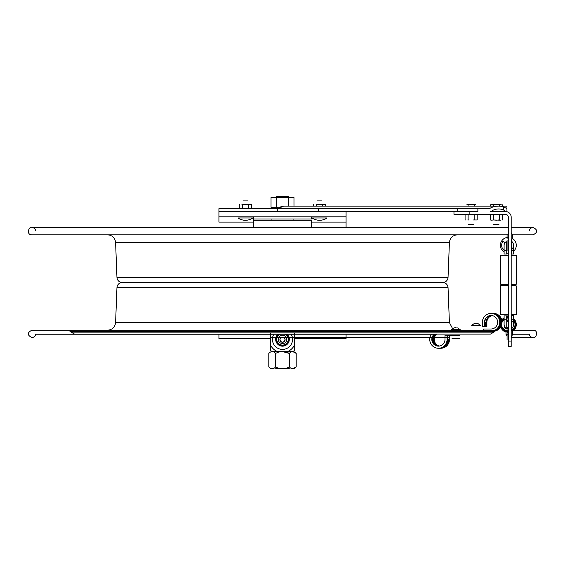 <?xml version="1.0" encoding="UTF-8"?>
<svg xmlns="http://www.w3.org/2000/svg" width="565" height="565" viewBox="0 0 565 565"><rect width="100%" height="100%" fill="white"/><g stroke="black" fill="none" stroke-linecap="round" stroke-linejoin="round"><path stroke-width="0.85" d="M493.838 332.149L71.169 332.149L69.968 331.464L495.032 331.464L490.441 334.113L270.579 334.113M450.701 330.193L455.298 330.193M270.579 334.226L35.609 334.226C35.44 336.119 34.204 337.249 31.908 337.609C27.127 335.137 27.127 332.665 31.908 330.193L497.327 330.193M504.75 330.193L508.338 330.193L504.75 330.193M512.66 330.193L533.092 330.193L512.66 330.193M35.609 334.226L436.59 334.226M507.066 334.226L508.338 334.226L507.066 334.226M512.434 334.226L529.398 334.226L512.434 334.226M431.37 334.226L294.422 334.226M72.263 331.521L69.968 330.193L495.032 330.193M455.821 330.193L481.705 330.193M271.92 282.514L293.08 282.514M529.398 230.803C529.567 228.903 530.796 227.773 533.092 227.413L511.184 227.413L533.092 227.413C537.873 229.884 537.873 232.356 533.092 234.835L512.243 234.835M508.338 234.835L31.908 234.835C25.835 234.885 28.949 225.986 31.908 227.413L31.908 227.413C34.204 227.773 35.44 228.903 35.609 230.803M448.045 287.606C447.642 284.499 445.877 282.797 442.755 282.514L122.252 282.514C119.13 282.797 117.365 284.499 116.955 287.606L448.045 287.606L449.408 322.559L452.558 328.59M279.131 208.662A2.648 1.872 90 0 0 280.282 208.097A9.421 6.66 90 0 1 284.372 206.112L498.584 206.112A13.32 9.421 180 0 0 490.406 208.097A3.743 2.648 0 0 1 488.104 208.662L277.669 208.662L277.669 211.508L318.625 211.508L218.923 211.508L218.923 216.805L346.077 216.805L346.077 227.413M346.077 334.113L346.077 338.661L294.422 338.661M270.579 338.661L218.923 338.661L218.923 334.113M277.669 208.662L218.923 208.662L218.923 222.102L253.36 222.102M346.077 216.805L346.077 211.508M253.36 216.805L253.36 219.022L311.64 219.022L311.64 216.805M311.64 220.294L253.36 220.294L253.36 219.022L253.36 227.413L31.908 227.413L508.338 227.413L311.64 227.413L311.64 220.294M498.584 206.112A13.32 9.421 180 0 1 503.556 206.797L506.946 208.662L506.946 206.112L506.946 208.097L505.859 208.097M506.946 208.662L506.946 211.508L499.954 211.508L506.946 211.508L505.435 211.388L503.556 209.975A9.301 6.575 0 0 0 498.584 208.958A9.301 6.575 0 0 0 491.72 211.098A1.801 1.271 0 0 1 490.392 211.508L505.484 211.508A5.699 5.699 0 0 1 511.184 217.207L511.184 341.098L508.338 341.098L508.338 346.394L511.184 346.394L511.184 341.098M505.082 211.098L491.72 211.098M318.625 208.662L318.625 211.508L477.877 211.508L477.877 208.662M280.282 208.097L490.406 208.097M506.946 211.508L506.946 211.098M218.923 211.508L218.923 208.662M268.799 353.422C271.087 350.95 273.368 350.95 275.656 353.422C273.361 350.95 271.08 350.95 268.799 353.422L268.799 366.911C271.08 369.383 273.361 369.383 275.642 366.911C280.212 369.383 284.781 369.383 289.344 366.911C291.632 369.383 293.92 369.383 296.201 366.911L292.776 368.747M292.776 351.585L296.201 353.422C293.92 350.95 291.632 350.95 289.344 353.422C284.781 350.95 280.212 350.95 275.642 353.422L275.642 366.911M282.5 351.585L289.351 353.422L289.344 366.911L288.701 367.229L288.701 368.112L282.5 368.747C297.557 368.747 297.557 368.747 282.5 368.747C267.443 368.747 267.443 368.747 282.5 368.747M296.201 353.422L296.201 366.911M275.671 368.747L289.337 368.747L275.671 368.747M276.306 367.229L276.306 368.112L278.573 368.112M285.148 339.72C283.383 343.132 281.617 343.132 279.852 339.72C281.617 336.302 283.383 336.302 285.148 339.72C283.383 336.302 281.617 336.302 279.852 339.72C281.617 343.132 283.383 343.132 285.148 339.72M285.014 340.568C283.34 342.906 281.667 342.906 279.993 340.568L279.993 340.568C281.667 342.906 283.34 342.906 285.014 340.568L285.014 340.568M280.162 334.113A5.735 5.735 0 0 0 282.5 345.081A5.735 5.735 0 0 0 284.845 334.113M285.763 334.113A6.173 6.173 0 0 1 288.673 339.346A6.173 6.173 0 0 1 279.505 344.742A6.173 6.173 0 0 1 279.237 334.113M278.439 339.346C277.931 334.014 287.211 333.498 286.561 339.551C286.745 345.363 277.909 344.403 278.439 339.346M293.489 351.268A16.208 16.208 0 0 0 294.422 350.335A16.208 16.208 0 0 1 293.489 351.268L288.277 351.268A13.242 13.242 0 0 0 294.422 345.116L294.422 350.335M270.579 350.335A16.208 16.208 0 0 0 271.511 351.268A16.208 16.208 0 0 1 270.579 350.335L270.579 333.576M294.422 333.576L294.422 345.116A13.242 13.242 0 0 1 288.277 351.268L271.511 351.268M273.898 344.572A10.064 10.064 0 0 1 273.898 334.12M291.102 334.12A10.064 10.064 0 0 1 291.102 344.572M273.905 334.113A10.064 10.064 0 0 0 289.033 347.009A10.064 10.064 0 0 0 291.095 334.113M282.5 351.268L276.73 351.268A13.242 13.242 0 0 1 270.579 345.116M278.107 334.113A6.837 6.837 0 0 0 279.611 345.54A6.837 6.837 0 0 0 286.893 334.113M294.633 349.94L294.633 349.516L294.633 349.94M294.633 334.113L294.633 349.516L294.633 334.113M294.633 347.136L294.633 346.486L294.633 347.136M294.633 343.308L294.633 345.978L294.633 343.308M294.633 341.571L294.633 342.242L294.633 341.571M294.633 338.442L294.633 337.63L294.633 338.442M294.633 336.853L294.633 335.744L294.633 336.853M294.633 342.362L294.633 341.839L294.633 342.362M294.633 339.325L294.633 338.802L294.633 339.325M294.633 338.407L294.633 337.814L294.633 338.407M294.633 336.535L294.633 337.206L294.633 336.535M294.633 336.203L294.633 335.681L294.633 336.203M294.633 335.137L294.633 335.638L294.633 335.137M294.633 343.033L294.633 343.442L294.633 343.033M294.633 341.846L294.633 341.324L294.633 341.846M294.633 336.33L294.633 336.74L294.633 336.33M294.633 334.565L294.633 335.179L294.633 334.565M294.633 349.163L294.633 348.351L294.633 349.163M294.633 347.927L294.633 347.376L294.633 347.927M294.633 343.605L294.633 343.082L294.633 343.605M294.633 341.345L294.633 341.966L294.633 341.345M294.633 337.171L294.633 337.58L294.633 337.171M294.633 335.652L294.633 336.267L294.633 335.652M294.633 347.998L294.633 346.027L294.633 347.998M294.633 336.486L294.633 337.715L294.633 336.486M294.633 335.758L294.633 333.71L294.633 335.758M288.468 196.253L276.532 196.253L288.468 196.253M486.656 317.226A7.938 7.755 -90 0 0 484.897 322.255M485.229 329.007L491.049 329.007A6.745 6.589 -90 0 0 497.638 322.255A6.745 6.589 -90 0 0 491.049 315.51A6.745 6.589 -90 0 0 484.459 322.255L485.271 322.255L485.271 326.485L486.062 326.485L486.062 322.255A6.745 6.589 -90 0 1 491.854 315.56M486.048 329.007L484.438 329.007M492.256 315.623A6.745 6.589 -90 0 0 486.875 322.255L486.875 326.485L486.062 326.485M492.256 313.398A8.863 8.666 90 0 1 501.31 322.071A8.863 8.666 90 0 1 493.026 331.118L493.464 331.125L493.019 331.125M492.666 313.427A8.863 8.666 90 0 1 493.061 313.398M492.652 313.391L493.464 313.391A8.863 8.666 90 0 1 502.073 321.231M501.367 325.899A8.863 8.666 90 0 1 493.464 331.125M483.626 330.193L483.626 329.007L491.049 329.007M484.459 322.255L484.459 326.485L485.271 326.485M484.459 326.485L482.383 326.485L482.383 322.255A8.863 8.666 90 0 1 491.049 313.391L491.861 313.391A8.863 8.666 90 0 1 493.097 331.034M491.049 313.391A8.863 8.666 90 0 1 494.912 330.193M436.731 334.113A6.745 6.589 -90 0 0 439.619 346.027M435.919 334.113A6.745 6.589 -90 0 0 439.21 346.098M434.316 334.113A6.745 6.589 -90 0 0 438.412 346.147A6.745 6.589 -90 0 0 445.001 339.396L445.001 335.172L449.493 335.172L449.493 339.396L448.674 339.396A8.863 8.666 90 0 1 439.619 348.252M449.493 339.396A8.863 8.666 90 0 1 440.827 348.266L440.015 348.266M440.418 348.252A8.863 8.666 90 0 1 440.022 348.224M434.93 344.516A7.303 7.133 90 0 1 434.93 334.275M447.07 335.172L447.07 339.396L447.883 339.396L447.883 335.794L459.613 335.794L447.431 335.794L447.883 335.794L447.431 335.794L447.431 335.172M455.305 335.794C463.328 335.794 449.281 335.794 455.305 335.794M435.128 334.113A6.745 6.589 -90 0 0 438.814 346.133M447.883 339.396A8.863 8.666 90 0 1 439.224 348.266L438.412 348.266A8.863 8.666 90 0 1 431.455 334.113M447.07 339.396A8.863 8.666 90 0 1 438.412 348.266M475.673 323.272L478.025 323.618L474.19 323.618M478.004 323.618L480.561 325.334L471.655 325.334L474.197 323.597M455.334 327.601L453.85 327.947L451.315 329.663L460.214 329.663L457.671 327.933L455.305 327.947L457.664 327.947M288.235 206.112L288.235 197.503L293.977 197.503L293.977 206.112M276.765 197.503L271.031 197.503L271.031 207.313L276.765 207.313L276.765 197.503L288.235 197.503M278.94 207.842L276.765 207.313M282.5 196.613C269.893 196.613 269.893 196.613 282.5 196.613C295.107 196.613 295.107 196.613 282.5 196.613C291.717 196.613 291.717 196.613 282.5 196.613C273.291 196.613 273.291 196.613 282.5 196.613M497.207 214.361L499.488 214.799M496.409 220.188L498.747 219.976M501.31 214.361L502.405 214.799M500.922 220.188L492.955 219.976M492.249 214.361L493.436 214.799M491.84 220.188L493.047 219.976M491.395 214.361L490.3 214.799L490.3 219.976L491.783 220.188M495.498 214.361L493.217 214.799M496.296 220.188L493.958 219.976M468.851 219.976L467.735 219.976M476.048 214.361L477.192 214.799L477.192 219.976L473.421 219.976M474.162 219.976L474.162 214.799L475.306 214.361M466.217 214.361L465.08 214.799L465.08 219.976L465.447 219.976M470.391 214.361L468.11 214.799L468.11 219.976M468.11 214.799L466.965 214.361M474.162 214.799L471.881 214.361M491.437 214.361L490.3 214.799M495.604 214.361L493.323 214.799L493.323 219.976M493.323 214.799L492.186 214.361M500.519 214.361L499.382 214.799L499.382 219.976M499.382 214.799L497.101 214.361M502.038 219.976L502.412 219.976L502.412 214.799L501.268 214.361M496.353 224.552C487.454 224.552 505.251 224.552 496.353 224.552C487.454 224.552 505.251 224.552 496.353 224.552M490.236 206.112L490.236 204.827L496.353 204.353C489.544 204.353 489.544 204.353 496.353 204.353C503.161 204.353 503.161 204.353 496.353 204.353C489.544 204.353 489.544 204.353 496.353 204.353C503.161 204.353 503.161 204.353 496.353 204.353L499.418 204.827L499.418 206.133M495.491 204.353L492.08 204.353L495.491 204.353M497.32 204.353L500.625 204.353L497.32 204.353M471.189 224.552C480.081 224.552 462.29 224.552 471.189 224.552M474.247 206.112L474.247 204.827L471.189 204.353C477.99 204.353 477.99 204.353 471.189 204.353C464.381 204.353 464.381 204.353 471.189 204.353L468.124 204.827L468.124 206.112M472.05 204.353L475.462 204.353L472.05 204.353M470.214 204.353L466.916 204.353L470.214 204.353M502.469 206.529L502.469 204.827L499.418 204.827M493.287 206.112L493.287 204.827M459.599 338.76L451.936 338.76L459.599 338.76M453.688 338.76L457.841 338.76L453.688 338.76M241.905 204.671L248.473 204.671L248.473 208.188L245.429 208.662L248.473 208.188L249.998 208.662L248.473 208.188M251.086 204.671L248.925 204.671L251.531 204.671L251.531 208.188L250.013 208.662L251.531 208.188M316.082 204.671L322.65 204.671L322.65 206.112M325.256 204.671L323.095 204.671L325.708 204.671L325.708 206.112M242.357 204.671L242.357 208.188L245.401 208.662L242.357 208.188L240.831 208.662L239.299 208.188L240.817 208.662L242.357 208.188M247.576 204.671L243.254 204.671M248.473 204.671L248.925 204.671M239.744 204.671L239.299 204.671L239.299 208.188M316.527 204.671L316.527 206.112M321.746 204.671L317.424 204.671M322.65 204.671L323.095 204.671M313.921 204.671L313.469 204.671L313.469 206.112M511.819 250.606L513.529 250.606L513.529 253.996L511.615 253.996L511.819 241.453L511.819 249.165M511.819 241.453A5.191 5.191 0 0 1 513.529 245.309L513.529 245.309A5.191 5.191 0 0 0 511.819 241.453A5.191 5.191 0 0 1 511.615 249.335A5.191 5.191 0 0 0 511.819 241.453M513.529 320.369A6.674 6.674 0 0 1 513.486 328.816L512.427 327.757A5.191 5.191 0 0 0 513.529 324.564A5.191 5.191 0 0 1 511.819 328.42L511.819 315.877L511.184 315.884M512.427 327.757A5.191 5.191 0 0 0 512.427 321.372M511.184 319.296L511.819 320.708L511.184 319.296M511.819 315.877L513.529 315.877L513.529 324.564M511.819 328.42A5.191 5.191 0 0 0 511.615 320.539L511.819 320.708M511.184 320.228L511.615 320.539M469.861 214.361L469.861 211.508L453.97 211.508L453.97 214.361L505.484 214.361A2.853 2.853 0 0 1 508.338 217.207L508.338 341.098M507.01 253.996L504.1 253.996L504.1 248.649L503.189 249.561A6.674 6.674 0 0 1 503.189 241.057L504.919 242.788A4.252 4.252 0 0 0 504.1 245.606L504.1 245.309A4.238 4.238 0 0 1 506.219 241.636L506.219 253.996M506.141 330.871A6.674 6.674 0 0 1 504.086 329.713L505.816 327.983A4.252 4.252 0 0 0 506.353 328.322A1.695 1.695 0 0 1 507.066 329.706L507.066 339.72M507.066 329.706A1.695 1.695 0 0 0 506.219 328.237L506.219 319.267L504.1 319.267L504.1 315.877L506.219 315.877L506.219 319.267L507.066 319.267L507.066 318.01L507.066 319.267L506.219 319.267L506.219 315.892L507.01 315.877L506.219 315.892M507.066 317.579L507.066 314.691L507.066 317.579M507.066 285.085L507.066 284.237L507.066 285.085M507.066 240.167L507.066 250.606L507.066 240.167M507.066 335.476L507.066 330.815L507.066 335.476M507.066 331.118L507.066 331.118A6.674 6.674 0 0 0 508.338 331.238M507.066 239.059L507.066 234.397L507.066 239.059M506.219 315.877L507.01 315.877M504.1 324.564A4.238 4.238 0 0 0 506.219 328.237A4.238 4.238 0 0 1 504.1 324.564L504.1 319.267M506.219 241.636A4.238 4.238 0 0 0 504.1 245.309A4.238 4.238 0 0 1 506.219 241.636M506.219 248.981A4.238 4.238 0 0 0 507.01 249.335L506.219 248.981M507.066 335.109L507.066 331.189L507.066 335.109C506.134 335.702 505.958 335.525 506.551 334.586M511.184 285.085L515.435 285.085L516.283 285.932L516.283 314.691L511.184 314.691M508.338 314.691L500.392 314.691L500.392 285.932L508.338 285.932M516.283 285.932L511.184 285.932M511.184 255.479L516.283 255.479L516.283 284.237L511.184 284.237M508.338 284.237L500.392 284.237L500.392 255.479L508.338 255.479M508.338 285.085L501.24 285.085L500.392 285.932M513.486 314.691L513.486 315.538L511.756 315.538L511.756 314.691M502.716 318.943A7.945 7.945 0 0 0 506.028 332.171A7.945 7.945 0 0 1 504.1 317.841A7.945 7.945 0 0 0 502.716 318.943M507.066 332.411A7.945 7.945 0 0 0 508.338 332.51A7.945 7.945 0 0 1 507.066 332.411M512.3 331.45A7.945 7.945 0 0 0 513.529 318.547A7.945 7.945 0 0 1 512.3 331.45M511.819 317.424A7.945 7.945 0 0 0 511.184 317.149A7.945 7.945 0 0 1 511.819 317.424M508.338 316.619A7.945 7.945 0 0 0 506.219 316.909A7.945 7.945 0 0 1 508.338 316.619M504.1 321.224L503.189 320.313A6.674 6.674 0 0 0 503.189 328.816L504.919 327.086L503.189 328.816A6.674 6.674 0 0 1 503.189 320.313L504.1 321.224M504.1 318.872A7.098 7.098 0 0 0 506.028 331.281M507.066 331.549A7.098 7.098 0 0 0 508.338 331.662M512.024 330.631A7.098 7.098 0 0 0 513.529 319.726M511.819 318.378A7.098 7.098 0 0 0 511.184 318.067M508.338 317.466A7.098 7.098 0 0 0 506.219 317.791M504.1 324.268A4.252 4.252 0 0 0 504.919 327.086M507.066 327.262A2.98 2.98 0 0 0 508.338 327.545M511.184 325.426A2.98 2.98 0 0 0 511.184 323.703M508.338 321.591A2.98 2.98 0 0 0 507.066 321.873M507.066 328.618A4.252 4.252 0 0 0 508.338 328.816M511.184 328.314L512.589 329.713A6.674 6.674 0 0 1 511.848 330.243M508.338 320.32A4.252 4.252 0 0 0 507.066 320.51M511.819 318.872A6.674 6.674 0 0 0 511.184 318.526M508.338 317.89A6.674 6.674 0 0 0 506.219 318.236M502.716 239.687A7.945 7.945 0 0 0 504.1 252.032A7.945 7.945 0 0 1 508.338 237.364A7.945 7.945 0 0 0 502.716 239.687M506.219 252.972A7.945 7.945 0 0 0 508.338 253.254A7.945 7.945 0 0 1 506.219 252.972M511.184 252.725A7.945 7.945 0 0 0 511.819 252.456A7.945 7.945 0 0 1 511.184 252.725M513.529 251.326A7.945 7.945 0 0 0 512.3 238.423A7.945 7.945 0 0 1 513.529 251.326M237.936 217.97L252.894 217.97L237.936 217.97A13.242 13.242 0 0 0 252.894 217.97M243.204 200.914L247.625 200.914L243.204 200.914M312.106 217.97L327.071 217.97L312.106 217.97A13.242 13.242 0 0 0 327.071 217.97M317.375 200.914L321.803 200.914L317.375 200.914M116.955 287.606L115.599 322.559L449.408 322.559M115.599 242.47L116.955 277.422L448.045 277.422L449.408 242.47L115.599 242.47C114.985 237.809 112.343 235.259 107.654 234.835M346.077 222.102L311.64 222.102M503.556 209.975L503.556 206.797M457.198 211.508L457.198 208.662M486.875 322.255L486.062 322.255M511.819 319.267L513.529 319.267M506.219 250.606L504.1 250.606L504.1 245.309M71.169 332.149L74.559 334.113M454.493 329.663L457.346 330.193M115.599 322.559C114.985 327.22 112.343 329.762 107.654 330.193M270.579 337.609L449.493 337.609M529.398 334.226C529.567 336.119 530.796 337.249 533.092 337.609L511.184 337.609L533.092 337.609C536.044 338.965 539.187 330.122 533.092 330.193M294.422 337.609L429.923 337.609M434.471 337.609L445.001 337.609M492.772 331.464L493.33 330.808M449.408 242.47C450.015 237.809 452.664 235.259 457.346 234.835M448.045 277.422C447.642 280.53 445.877 282.225 442.755 282.514M116.955 277.422C117.365 280.53 119.13 282.225 122.252 282.514M506.946 206.112L502.469 206.112M284.372 206.112A9.421 9.421 0 0 0 278.587 208.097M271.92 219.022L271.92 220.294M293.08 219.022L293.08 220.294M513.529 250.606L513.529 245.309M511.184 240.697A6.582 6.582 0 0 0 511.184 232.752M506.551 331.704L506.028 331.189L506.028 335.109L506.028 331.189L507.066 331.189M511.184 337.121A6.582 6.582 0 0 0 511.184 329.176"/></g></svg>
